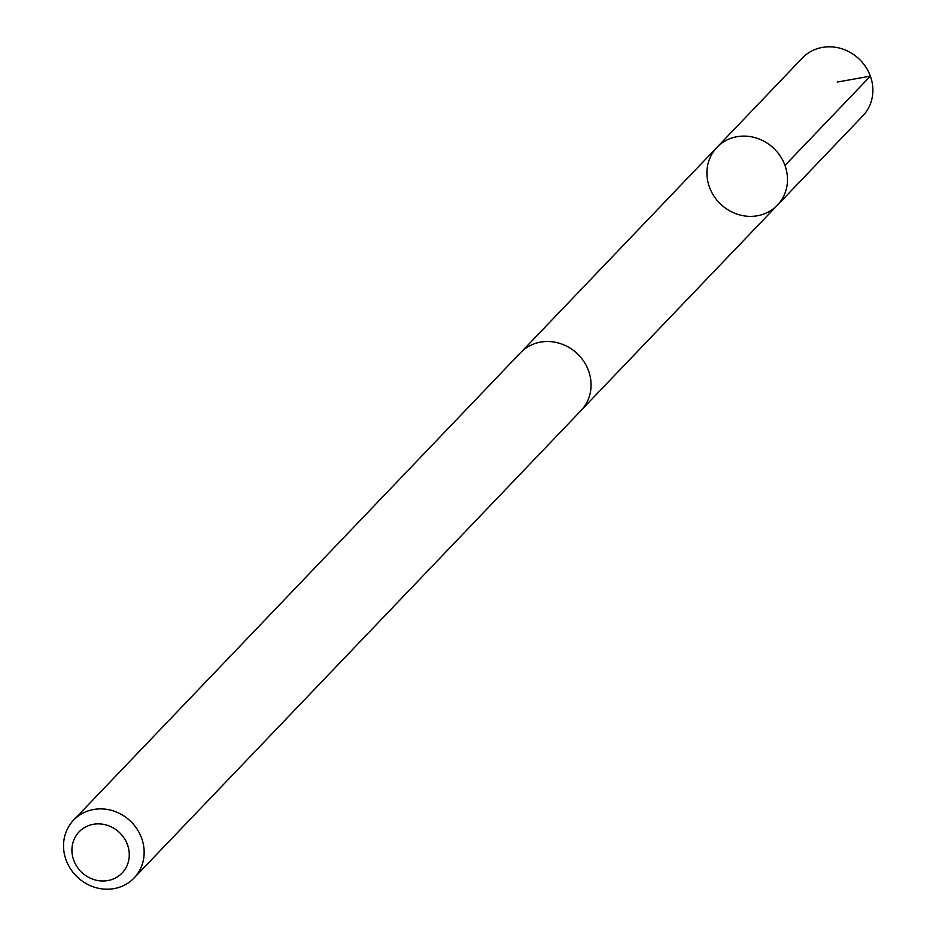 <?xml version="1.0" encoding="UTF-8"?>
<svg xmlns="http://www.w3.org/2000/svg" width="936" height="936" viewBox="0 0 936 936"><rect width="100%" height="100%" fill="white"/><g stroke="black" fill="none" stroke-linecap="round" stroke-linejoin="round"><path stroke-width="1.4" d="M713.875 151.047A41.828 38.528 43.7 0 1 716.976 147.338A41.828 38.528 43.7 0 1 773.826 148.391A41.828 38.528 43.7 0 1 777.43 205.148A41.828 38.528 43.7 0 1 722.522 205.838A41.828 38.528 43.7 0 1 713.875 151.047M862.817 115.888A41.851 38.552 -136.3 0 0 865.929 112.156A41.851 38.552 -136.3 0 0 857.259 57.33A41.851 38.552 -136.3 0 0 802.327 58.044L716.976 147.338A41.828 38.528 43.7 0 1 773.826 148.391A41.828 38.528 43.7 0 1 777.43 205.148L862.817 115.888M134.094 877.968L581.01 410.588A41.851 38.552 -136.3 0 0 584.111 406.867A41.851 38.552 -136.3 0 0 575.453 352.041A41.851 38.552 -136.3 0 0 520.521 352.743L73.593 820.123A41.851 38.552 -136.3 0 0 77.197 876.915A41.851 38.552 -136.3 0 0 134.094 877.968A41.851 38.552 -136.3 0 0 137.194 874.247A41.851 38.552 -136.3 0 0 128.536 819.421A41.851 38.552 -136.3 0 0 73.593 820.123M124.312 870.375A29.765 27.425 -136.3 0 0 102.679 824.218A29.765 27.425 -136.3 0 0 74.786 862.746A29.765 27.425 -136.3 0 0 124.312 870.375M837.24 82.076L870.375 76.132L784.976 165.426M582.555 408.868L777.43 205.148M522.171 351.117L716.976 147.338"/></g></svg>
